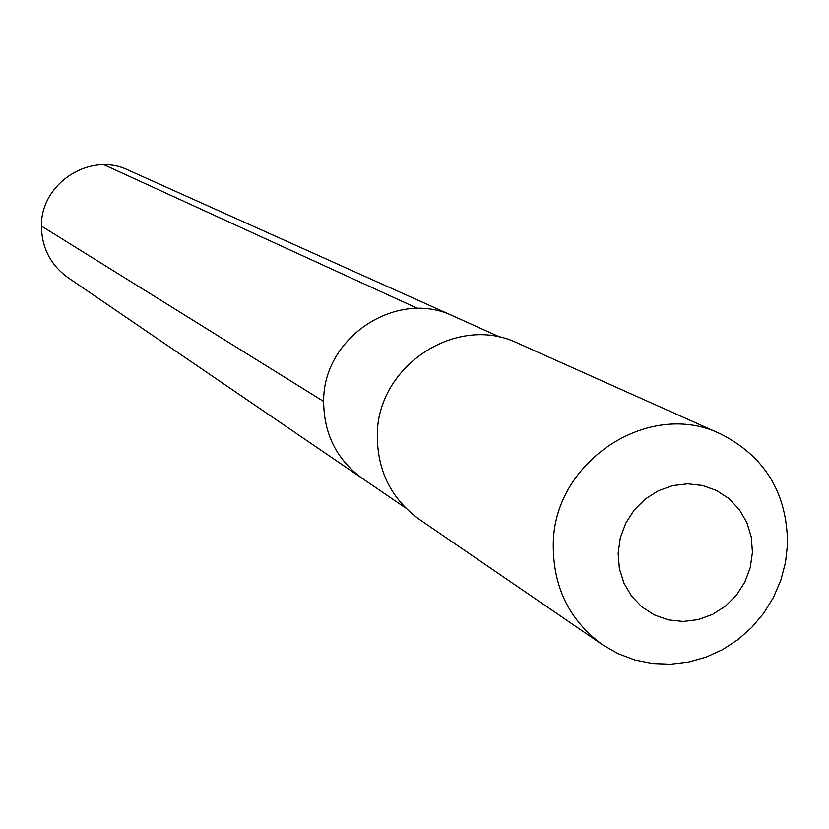 <?xml version="1.0" encoding="UTF-8"?>
<svg xmlns="http://www.w3.org/2000/svg" width="829" height="829" viewBox="0 0 829 829"><rect width="100%" height="100%" fill="white"/><g stroke="black" fill="none" stroke-linecap="round" stroke-linejoin="round"><path stroke-width="1.24" d="M501.079 337.558L453.66 316.253C397.433 288.388 322.895 336.968 323.652 401.454L41.45 226.068L323.652 401.454C323.87 434.189 336.885 459.94 362.708 478.696L67.999 277.653C50.59 265.011 41.74 247.809 41.45 226.068C40.652 183.25 90.299 151.334 128.236 170.08L453.66 316.253C397.433 288.388 322.895 336.968 323.652 401.454C323.87 434.189 336.885 459.94 362.708 478.696L405.65 507.99M377.299 435.826C376.584 366.014 457.173 313.258 517.907 343.258L720.795 434.033C764.856 456.416 787.104 493.048 787.55 543.928L785.54 562.269L780.825 580.196L773.519 597.263L763.789 613.097L751.872 627.315L738.038 639.584L722.608 649.625L705.945 657.19L688.433 662.102L670.485 664.236L652.527 663.542L634.962 660.029L618.237 653.76L602.724 644.889L419.308 519.358C391.485 499.079 377.485 471.235 377.299 435.826M720.795 434.033C648.931 398.459 552.788 461.94 553.275 545.399C553.316 587.709 569.792 620.88 602.724 644.889M618.154 553.202L620.31 537.824L625.76 523.192L634.216 510.042L645.242 499.048L658.288 490.768L672.692 485.597L687.718 483.815L702.619 485.493L716.639 490.54L729.074 498.695L739.302 509.555L746.836 522.55L751.281 537.047L752.442 552.311L750.255 567.585L744.825 582.113L736.442 595.17L725.499 606.113L712.557 614.393L698.256 619.605L683.293 621.47L668.412 619.895L654.382 614.952L641.874 606.88L631.553 596.072L623.916 583.088L619.377 568.549L618.154 553.202M104.039 164.764L417.702 308.492"/></g></svg>
